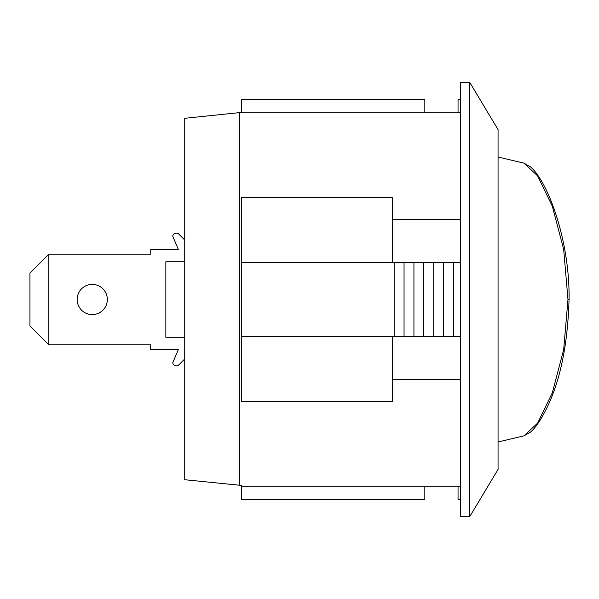 <?xml version="1.0" encoding="UTF-8"?>
<svg xmlns="http://www.w3.org/2000/svg" width="599" height="599" viewBox="0 0 599 599"><rect width="100%" height="100%" fill="white"/><g stroke="black" fill="none" stroke-linecap="round" stroke-linejoin="round"><path stroke-width="0.9" d="M178.869 364.821L184.732 358.958L178.869 364.821A3.609 3.609 0 0 1 172.737 362.777L178.3 349.666L150.693 349.666L150.693 344.799L48.826 344.799L29.95 325.923L29.95 273.077L48.826 254.201L48.826 344.799M48.826 254.201L150.753 254.201L150.753 249.334L178.3 249.334L172.737 236.223A3.609 3.609 0 0 1 178.869 234.179L184.732 240.042M92.239 284.398A15.102 15.102 0 0 1 105.319 307.047A15.102 15.102 0 0 1 79.165 307.047A15.102 15.102 0 0 1 92.239 284.398M567.979 299.5L563.681 349.584L552.33 392.764L537.64 423.089L523.998 435.81L530.444 432.171C535.199 428.03 540.096 421.06 545.135 411.273C559.751 383.345 567.725 346.087 569.05 299.5L567.979 299.5L563.681 249.424L552.338 206.258L537.647 175.919L524.005 163.198L530.572 166.941C548.736 182.59 570.016 242.625 569.05 299.5M460.317 99.419L458.055 99.419L458.055 112.844L424.833 112.844L424.833 99.419L241.36 99.419L241.36 112.844L424.833 112.844M239.473 485.415L239.473 112.627L184.732 118.295L184.732 479.724L241.36 485.415L241.36 499.581L424.833 499.581L424.833 486.156L458.055 486.156L458.055 499.581L460.317 499.581M460.317 112.844L458.055 112.844M469.758 516.57L460.317 516.57L460.317 82.43L469.758 82.43L469.758 516.57L498.069 469.384L498.069 129.616L469.758 82.43M241.36 486.156L424.833 486.156M458.055 486.156L460.317 486.156M460.317 379.377L392.367 379.377L392.367 401.36L241.36 401.36L241.36 197.64L392.367 197.64L392.367 219.623L460.317 219.623M184.732 337.252L165.856 337.252L165.856 261.748L184.732 261.748M460.317 262.691L241.36 262.691M241.36 336.309L460.317 336.309M394.149 262.691L394.149 336.309M404.04 262.691L404.04 336.309M413.931 262.691L413.931 336.309M423.822 262.691L423.822 336.309M433.721 262.691L433.721 336.309M443.612 262.691L443.612 336.309M453.503 262.691L453.503 336.309M392.367 219.623L392.367 262.691M392.367 336.309L392.367 379.377M523.99 163.168L498.069 157.013M523.99 435.825L498.069 441.987M239.473 112.627L241.36 112.627"/></g></svg>
